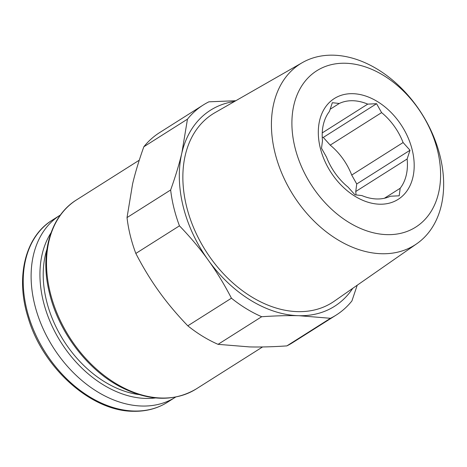 <?xml version="1.0" encoding="UTF-8"?>
<svg xmlns="http://www.w3.org/2000/svg" width="467" height="467" viewBox="0 0 467 467"><rect width="100%" height="100%" fill="white"/><g stroke="black" fill="none" stroke-linecap="round" stroke-linejoin="round"><path stroke-width="0.7" d="M60.447 214.983A107.731 76.477 57.7 0 0 60.056 215.229A107.731 76.477 57.7 0 0 42.012 326.252A107.731 76.477 57.7 0 0 142.178 406.039A107.731 76.477 57.7 0 0 175.283 397.294A107.731 76.477 57.7 0 0 175.662 397.049M381.597 112.617A53.04 37.652 -122.3 0 1 403.097 142.546L410.014 150.257L407.131 158.99A53.04 37.652 -122.3 0 1 400.184 188.271L399.197 195.807L390.348 196.228A53.04 37.652 -122.3 0 1 361.902 195.58L354.949 194.803L348.032 187.092A53.04 37.652 -122.3 0 1 326.532 157.163L321.512 148.249L322.493 140.719A53.04 37.652 -122.3 0 1 329.445 111.432L332.323 102.699L339.276 103.476A53.04 37.652 -122.3 0 1 367.727 104.123L376.577 103.703L381.597 112.617L330.216 145.132L323.298 137.421L322.242 137.286M330.216 145.132A53.04 37.652 -122.3 0 1 351.715 175.061L356.735 183.975L410.014 150.257M320.263 147.899A59.665 42.357 -122.3 0 1 352.678 93.68A59.665 42.357 -122.3 0 1 412.238 149.989A59.665 42.357 -122.3 0 1 379.823 204.207A59.665 42.357 -122.3 0 1 320.263 147.899M294.934 147.327A92.524 65.684 -122.3 0 1 345.201 63.243A92.524 65.684 -122.3 0 1 437.561 150.561A92.524 65.684 -122.3 0 1 387.301 234.644A92.524 65.684 -122.3 0 1 294.934 147.327M440.136 156.334A107.171 76.074 57.7 0 0 302.266 62.671A107.171 76.074 57.7 0 0 274.935 152.586A107.171 76.074 57.7 0 0 416.833 243.698A107.171 76.074 57.7 0 0 440.136 156.334M302.266 62.671L214.978 112.664A111.607 79.227 57.7 0 0 186.52 206.297A111.607 79.227 57.7 0 0 334.29 301.186L416.833 243.698M187.46 119.161A124.304 88.24 -122.3 0 1 203.215 105.017L159.591 132.622A124.304 88.24 -122.3 0 0 143.836 146.772L187.46 119.161L181.902 152.767C179.275 163.935 175.522 176.339 170.648 189.976A124.304 88.24 57.7 0 0 173.887 207.879A124.304 88.24 57.7 0 0 179.456 225.835C190.501 237.312 200.109 248.771 208.294 260.218A116.02 82.355 57.7 0 0 298.933 315.704A116.02 82.355 57.7 0 0 352.754 288.326M234.51 101.479A116.02 82.355 57.7 0 0 181.902 152.767A116.02 82.355 57.7 0 0 183.122 206.221A116.02 82.355 57.7 0 0 208.294 260.218C216.53 271.636 224.248 284.298 231.439 298.209L187.81 325.82A124.304 88.24 -122.3 0 0 218.06 344.337L249.612 346.917C260.452 347.179 272.862 346.841 286.855 345.895A124.304 88.24 -122.3 0 0 292.54 342.702L336.164 315.091A124.304 88.24 -122.3 0 1 330.478 318.29L286.855 345.895M179.456 225.835L135.833 253.447A124.304 88.24 -122.3 0 1 130.258 235.491A124.304 88.24 -122.3 0 1 127.024 217.581L132.581 183.98C135.208 172.813 138.962 160.409 143.836 146.772M135.833 253.447C143.025 267.358 150.736 280.019 158.973 291.437C167.157 302.885 176.771 314.344 187.81 325.82M203.215 105.017A124.304 88.24 -122.3 0 1 208.901 101.818L235.817 100.726M231.439 298.209A124.304 88.24 -122.3 0 0 261.689 316.725L218.06 344.337M170.648 189.976L127.024 217.581M357.214 285.22L351.92 300.941A124.304 88.24 -122.3 0 1 336.164 315.091M261.689 316.725C275.676 315.785 288.092 315.441 298.933 315.704L330.478 318.29M400.184 188.271L384.399 198.265M407.131 158.99L355.755 191.505A53.04 37.652 -122.3 0 1 356.006 194.937M355.755 191.505L356.735 183.975M367.727 104.123L322.236 132.914M339.276 103.476L330.134 109.266M403.097 142.546L351.715 175.061M376.577 103.703L323.298 137.421M175.283 397.294L167.39 402.291A107.731 76.477 -122.3 0 1 134.286 411.036A107.731 76.477 -122.3 0 1 34.12 331.249A107.731 76.477 -122.3 0 1 52.164 220.226L60.056 215.229M51.031 232.794A102.892 73.039 57.7 0 0 57.634 336.789A102.892 73.039 57.7 0 0 146.013 398.433A102.892 73.039 57.7 0 0 155.54 397.937M46.91 249.384A100.026 71.007 57.7 0 0 138.781 394.557M76.582 199.864A111.876 79.413 57.7 0 0 50.185 292.447A111.876 79.413 57.7 0 0 196.239 388.935C173.689 402.198 148.004 401.299 119.184 386.227C86.558 368.743 58.55 331.366 49.52 293.294C39.479 253.937 50.378 215.906 76.582 199.864L139.271 160.193M167.39 402.291C157.437 408.532 146.124 411.526 133.457 411.281C91.293 411.445 42.526 367.821 28.049 317.373C15.306 277.112 25.23 236.611 52.164 220.226M262.571 346.958L196.239 388.935"/></g></svg>
